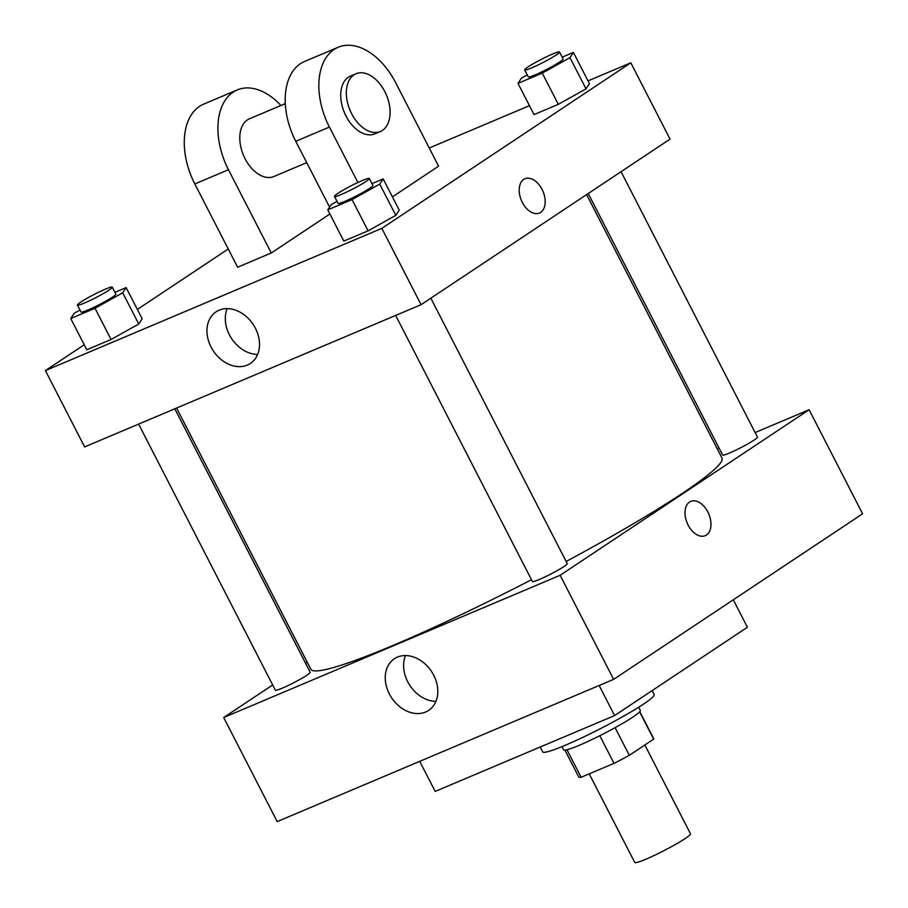 <?xml version="1.0" encoding="UTF-8"?>
<svg xmlns="http://www.w3.org/2000/svg" width="908" height="908" viewBox="0 0 908 908"><rect width="100%" height="100%" fill="white"/><g stroke="black" fill="none" stroke-linecap="round" stroke-linejoin="round"><path stroke-width="1.36" d="M589.213 773.854L634.737 862.43A31.337 2.883 -27.2 0 0 654.498 855.325A31.337 2.883 -27.2 0 0 685.041 838.629A31.337 2.883 -27.2 0 0 690.477 833.782L644.85 745.003M599.802 735.696L614.024 763.367L581.12 777.282A42.086 3.859 -27.2 0 1 578.816 777.146L564.946 750.144M639.641 711.861L653.658 739.146A42.086 3.859 -27.2 0 0 653.681 738.669L639.811 711.668M653.658 739.146L629.312 755.331A42.086 3.859 -27.2 0 1 614.024 763.367M615.091 727.671L629.312 755.331M638.653 707.23L640.31 710.453A43.085 3.961 152.8 0 1 603.797 733.675A43.085 3.961 152.8 0 1 563.664 749.849L562.007 746.626M566.989 749.77L581.12 777.282M540.192 747.023L542.678 751.858A62.675 5.754 -27.2 0 0 582.198 737.648A62.675 5.754 -27.2 0 0 643.284 704.245A62.675 5.754 -27.2 0 0 654.169 694.563L652.126 690.613M419.723 761.347L435.182 791.413L614.614 715.561L747.398 627.258L733.289 599.802M599.155 685.483L614.614 715.561M755.115 432.56L809.107 409.735L862.6 513.803L613.626 679.366L277.19 821.604L223.697 717.524L272.684 684.95M717.138 448.609L718.932 447.848M430.835 298.187L567.239 563.584A19.59 1.793 152.8 0 1 550.634 574.14A19.59 1.793 152.8 0 1 532.394 581.495L395.661 315.428M621.061 171.703L757.454 437.1A19.59 1.793 152.8 0 1 740.849 447.644A19.59 1.793 152.8 0 1 722.609 454.999L588.236 193.529M305.508 663.124L307.131 662.034M809.107 409.735L560.134 575.286L223.697 717.524M174.801 408.793L310.196 672.249A19.59 1.793 152.8 0 1 293.602 682.805A19.59 1.793 152.8 0 1 275.351 690.159L138.618 424.093M586.602 194.607L721.962 457.984A231.109 21.224 152.8 0 1 566.149 561.462M531.486 579.724A231.109 21.224 152.8 0 1 310.842 669.264L176.595 408.033M705.232 535.663A18.603 11.713 67.1 0 0 707.843 511.976A18.603 11.713 -112.9 0 1 705.244 535.663A18.603 11.713 -112.9 0 1 687.208 523.087A18.603 11.713 -112.9 0 1 690.75 501.386A18.603 11.713 -112.9 0 1 707.854 511.976A18.603 11.713 67.1 0 0 690.75 501.386M560.134 575.286L613.626 679.366M389.35 693.95A30.986 23.914 56.4 0 1 394.367 658.765A30.986 23.914 56.4 0 1 431.436 671.33A30.986 23.914 56.4 0 1 428.69 710.374A30.986 23.914 56.4 0 1 389.35 693.95M405.479 655.565A30.986 23.914 -123.6 0 0 407.703 681.738A30.986 23.914 -123.6 0 0 435.931 701.362M588.021 80.891L630.81 62.8L670.036 139.128L421.062 304.691L84.626 446.918L45.4 370.589L84.217 344.779M371.974 183.643L383.176 178.91L379.748 184.12L352.054 199.601L327.777 209.862L331.193 204.652L337.05 201.383M334.484 196.4L338.048 203.335A19.59 1.793 -27.2 0 0 350.397 198.897A19.59 1.793 -27.2 0 0 369.488 188.455A19.59 1.793 -27.2 0 0 372.893 185.436L369.329 178.49A19.59 1.793 -27.2 0 0 351.09 185.845A19.59 1.793 -27.2 0 0 334.484 196.4A19.59 1.793 -27.2 0 0 346.833 191.963A19.59 1.793 -27.2 0 0 365.924 181.521A19.59 1.793 -27.2 0 0 369.329 178.49M383.176 178.91L399.225 210.134L395.797 215.344L368.103 230.825L343.814 241.085L327.777 209.862M379.748 184.12L395.797 215.344L368.103 230.825L343.814 241.085M352.054 199.601L368.103 230.825M114.93 292.308L126.133 287.575L122.716 292.785L95.011 308.266L70.733 318.526L74.15 313.317L80.006 310.048M77.441 305.065L81.016 312A19.59 1.793 -27.2 0 0 93.365 307.562A19.59 1.793 -27.2 0 0 112.456 297.12A19.59 1.793 -27.2 0 0 115.849 294.101L112.286 287.155A19.59 1.793 -27.2 0 0 94.046 294.51A19.59 1.793 -27.2 0 0 77.441 305.065A19.59 1.793 -27.2 0 0 89.801 300.627A19.59 1.793 -27.2 0 0 108.881 290.185A19.59 1.793 -27.2 0 0 112.286 287.155M126.133 287.575L142.181 318.799L138.754 324.008L111.06 339.49L86.782 349.75L70.733 318.526M122.716 292.785L138.754 324.008L111.06 339.49L86.782 349.75M95.011 308.266L111.06 339.49M562.188 57.159L573.391 52.414L569.974 57.635L542.269 73.117L517.991 83.377L521.408 78.167L527.264 74.887M524.699 69.916L528.263 76.851A19.59 1.793 -27.2 0 0 540.623 72.413A19.59 1.793 -27.2 0 0 559.703 61.971A19.59 1.793 -27.2 0 0 563.108 58.941L559.544 52.006A19.59 1.793 -27.2 0 0 541.304 59.36A19.59 1.793 -27.2 0 0 524.699 69.916A19.59 1.793 -27.2 0 0 537.048 65.467A19.59 1.793 -27.2 0 0 556.139 55.036A19.59 1.793 -27.2 0 0 559.544 52.006M573.391 52.414L589.44 83.638L586.012 88.859L558.318 104.341L534.029 114.601L517.991 83.377M569.974 57.635L586.012 88.859L558.318 104.341L534.029 114.601M542.269 73.117L558.318 104.341M542.031 189.341A18.603 11.713 67.1 0 0 524.938 178.751A18.603 11.713 -112.9 0 1 542.042 189.341A18.603 11.713 -112.9 0 1 539.431 213.028A18.603 11.713 67.1 0 0 542.031 189.341M539.431 213.028A18.603 11.713 -112.9 0 1 521.396 200.452A18.603 11.713 -112.9 0 1 524.938 178.751M630.81 62.8L381.837 228.362L421.062 304.691L84.626 446.918M670.036 139.128L421.062 304.691M211.053 347.015A30.986 23.914 56.4 0 1 216.07 311.83A30.986 23.914 56.4 0 1 253.139 324.394A30.986 23.914 56.4 0 1 250.392 363.45A30.986 23.914 56.4 0 1 211.053 347.015M381.837 228.362L45.4 370.589M227.182 308.641A30.986 23.914 -123.6 0 0 229.406 334.814A30.986 23.914 -123.6 0 0 257.634 354.438M137.369 309.435L228.26 248.996M429.257 148.015L529.443 105.657M142.181 318.799L138.754 324.008M399.225 210.134L395.797 215.344M589.44 83.638L586.012 88.859M329.899 214.004L271.265 252.992L237.624 267.224L194.834 183.961A62.675 39.453 -112.9 0 1 203.619 104.159L237.272 89.926A62.675 39.453 -112.9 0 1 280.935 105.487M357.9 182.508L329.411 127.063A62.675 39.453 -112.9 0 1 338.196 47.261A62.675 39.453 -112.9 0 1 395.797 82.912L438.587 166.175L392.415 196.888M329.581 207.103L295.758 141.285L329.411 127.063M338.196 47.261L304.555 61.483A62.675 39.453 67.1 0 0 295.758 141.285M306.734 162.634L273.875 176.527A31.337 19.726 -112.9 0 1 244.263 157.039A31.337 19.726 -112.9 0 1 247.407 119.901A31.337 19.726 -112.9 0 1 249.473 118.789L285.294 103.648M194.834 183.961L228.476 169.728L271.265 252.992M228.476 169.728A62.675 39.453 -112.9 0 1 237.272 89.926M380.418 131.478L374.811 133.851A31.337 19.726 -112.9 0 1 345.188 114.363A31.337 19.726 -112.9 0 1 348.343 77.237A31.337 19.726 -112.9 0 1 350.397 76.124L356.004 73.752A31.337 19.726 -112.9 0 1 386.377 94.943A31.337 19.726 -112.9 0 1 380.418 131.478A31.337 19.726 -112.9 0 1 350.794 111.99A31.337 19.726 -112.9 0 1 353.95 74.865A31.337 19.726 -112.9 0 1 356.004 73.752"/></g></svg>
